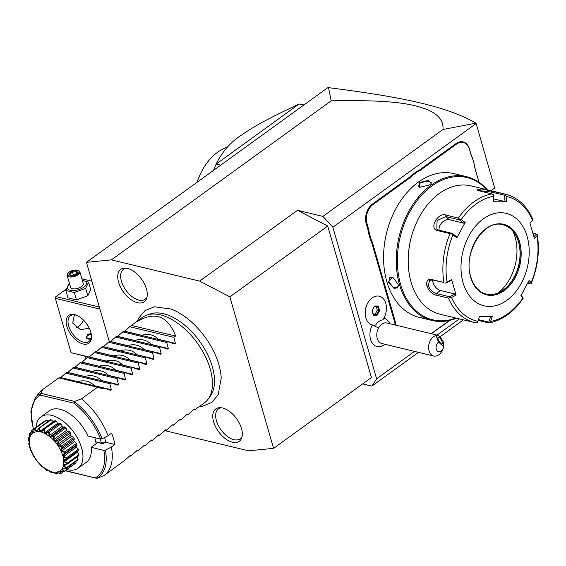<?xml version="1.0" encoding="UTF-8"?>
<svg xmlns="http://www.w3.org/2000/svg" width="566" height="566" viewBox="0 0 566 566"><rect width="100%" height="100%" fill="white"/><g stroke="black" fill="none" stroke-linecap="round" stroke-linejoin="round"><path stroke-width="0.85" d="M164.727 430.62L248.637 450.812L273.59 448.357L229.86 296.853L199.656 281.118L111.396 259.879L86.442 262.334L109.288 341.489M137.46 320.95L138.663 318.17L144.981 310.607L154.461 306.779L171.18 309.064A55.815 30.988 54.1 0 1 218.879 364.702A55.815 30.988 54.1 0 1 221.214 378.208L218.158 394.799L211.564 402.61L202.402 406.247L199.388 406.522M146.431 288.915A20.008 11.108 54.1 0 1 146.792 298.013A20.008 11.108 54.1 0 1 133.109 300.949A20.008 11.108 54.1 0 1 118.57 282.215A20.008 11.108 54.1 0 1 125.143 268.1A20.008 11.108 54.1 0 1 146.431 288.915M241.463 428.483A20.008 11.108 54.1 0 1 241.824 437.575A20.008 11.108 54.1 0 1 228.14 440.518A20.008 11.108 54.1 0 1 213.601 421.776A20.008 11.108 54.1 0 1 220.174 407.662A20.008 11.108 54.1 0 1 241.463 428.483M491.033 190.707L494.705 188.046L476.013 123.133L442.966 129.508C443.673 121.053 438.565 114.466 427.634 109.74C414.602 104.788 396.865 99.482 331.167 100.833L328.549 87.645L327.537 87.857L86.442 262.334M476.091 123.565L332.858 227.221L322.889 216.403L297.518 210.297L327.721 226.025L371.452 377.536L273.59 448.357M414.51 351.387L376.609 378.817L332.858 227.221M459.408 318.899L437.044 335.079M379.298 296.209L379.277 296.202A14.787 10.322 103.5 0 0 366.818 305.003A14.787 10.322 103.5 0 0 365.261 311.449A14.787 10.322 103.5 0 0 372.357 324.955L372.378 324.962A14.787 10.322 103.5 0 0 375.675 324.997A13.188 9.205 103.5 0 1 382.828 319.825A14.787 10.322 103.5 0 0 379.298 296.209A14.787 10.322 103.5 0 0 379.277 296.202A14.787 10.322 103.5 0 0 365.799 308.166A14.787 10.322 103.5 0 0 372.378 324.962A14.61 10.195 103.5 0 0 372.35 325.04A14.61 10.195 103.5 0 0 371.112 341.008A14.61 10.195 103.5 0 0 381.335 346.243L385.135 344.319M365.261 311.449L365.311 310.854A12.176 8.497 -76.5 0 1 366.584 305.548L366.818 305.003M390.08 323.78L387.576 320.335A14.61 10.195 103.5 0 0 383.889 318.127M470.749 153.796L470.735 153.45A27.196 18.982 103.5 0 0 472.412 157.765L472.433 158.155A27.727 19.35 -76.5 0 1 470.749 153.796L469.433 149.254A13.994 9.771 103.5 0 0 456.543 144.082L456.047 143.545L420.439 169.312A27.196 18.982 103.5 0 1 416.718 171.456L411.489 175.241A27.196 18.982 103.5 0 1 408.022 178.297L372.421 204.064A14.525 10.138 -76.5 0 0 366.223 223.591L367.539 228.14A27.196 18.982 103.5 0 1 368.501 232.966L370.419 239.616A27.196 18.982 103.5 0 1 372.095 243.932L394.311 320.901A27.196 18.982 103.5 0 1 395.181 325.004M456.047 143.545A14.525 10.138 -76.5 0 1 469.426 148.908L470.735 153.45M472.412 157.765L474.329 164.416A27.196 18.982 103.5 0 0 475.291 169.248L479.055 182.28M449.892 320.335A27.196 18.982 103.5 0 0 449.163 320.837L431.37 333.714M463.398 319.861L439.824 336.919M418.5 352.349L371.869 386.097L376.609 378.817M371.869 386.097L362.679 383.882M442.966 129.508L322.889 216.403M331.167 100.833L111.396 259.879M297.518 210.297L199.656 281.118M327.721 226.025L229.86 296.853M494.705 188.046L476.013 123.133M328.549 87.645C404.548 97.38 446.673 106.528 475.949 123.091M443.68 342.48A10.563 7.372 -76.5 0 1 443.73 345.119L443.603 346.654L438.558 342.097A5.278 3.686 103.5 0 0 436.924 350.531A5.278 3.686 103.5 0 0 443.079 348.614A5.278 3.686 103.5 0 0 443.603 346.654L443.68 342.48C441.282 338.199 439.159 335.751 437.299 335.143L386.819 322.995A10.563 7.372 103.5 0 0 378.527 328.004A15.841 4.033 -151.6 0 0 372.35 325.04M443.079 348.614L442.619 349.724A10.563 7.372 -76.5 0 1 442.011 351.005A10.563 7.372 -76.5 0 1 433.719 356.007L381.873 343.534A10.563 7.372 -76.5 0 1 378.527 328.004M433.719 356.007A10.563 7.372 -76.5 0 1 430.365 340.477A10.563 7.372 -76.5 0 1 435.983 335.518L438.558 342.097M437.299 335.143L435.983 335.518M439.534 337.725A3.962 1.245 -120.6 0 1 441.961 341.305A3.962 1.245 -120.6 0 1 442.209 343.986A3.962 1.245 -120.6 0 1 440.857 343.428A3.962 1.245 -120.6 0 1 438.438 339.848A3.962 1.245 -120.6 0 1 438.183 337.166A3.962 1.245 -120.6 0 1 439.534 337.725M378.3 306.022L374.508 305.987L372.039 310.55L373.369 315.149L377.161 315.177L379.63 310.614L378.3 306.022L377.579 306.503L374.451 306.475M374.331 306.482L377.579 306.503M374.508 305.987L374.267 306.475L374.508 305.987M379.63 310.614L378.732 310.515L377.579 306.51M377.161 315.177L376.581 314.498L378.732 310.515L377.31 310.168L376.248 306.496M373.369 315.149L373.27 314.47L373.369 315.149M373.312 314.137L375.152 314.151L377.31 310.168M375.152 314.151L376.581 314.498L373.404 314.47M456.543 144.082L420.941 169.85A27.727 19.35 -76.5 0 1 417.177 172.022L416.718 171.456M472.433 158.155L474.329 164.416M478.949 182.202L475.306 169.595A27.727 19.35 -76.5 0 1 474.329 164.72M431.172 333.671L449.404 320.476A27.727 19.35 -76.5 0 1 449.454 320.434M370.419 239.616L371.133 239.404A27.727 19.35 -76.5 0 1 372.817 243.762L395.033 320.738A27.727 19.35 -76.5 0 1 395.959 325.195M371.133 239.404L369.237 232.838L368.501 232.966M411.489 175.241L412.02 175.757A27.727 19.35 -76.5 0 1 408.518 178.835L372.916 204.602A13.994 9.771 103.5 0 0 366.945 223.421L368.261 227.971A27.727 19.35 -76.5 0 1 369.237 232.838M412.02 175.757L417.177 172.022M391.594 217.712A73.148 51.053 103.5 0 0 391.559 217.797A73.148 51.053 103.5 0 0 383.882 249.691A73.148 51.053 103.5 0 0 383.875 249.783M487.368 189.822A73.941 51.605 103.5 0 0 466.632 176.684L453.939 173.628A73.941 51.605 103.5 0 0 391.63 217.627A73.941 51.605 103.5 0 0 383.868 249.875A73.941 51.605 103.5 0 0 386.819 281.571A73.941 51.605 103.5 0 0 419.342 317.406A73.941 51.605 103.5 0 0 425.823 318.354M388.198 281.903L392.747 277.199L398.131 284.295L398.45 285.971L394.445 288.851L388.198 281.903L388.927 281.734L389.811 277.375L392.96 277.305M466.632 176.684A73.941 51.605 103.5 0 0 411.432 206.816A73.941 51.605 103.5 0 0 399.511 284.627A73.941 51.605 103.5 0 0 432.028 320.455A73.941 51.605 103.5 0 0 456.479 318.191M419.739 182.5L428.554 180.313L431.165 183.483L429.665 184.884L419.611 187.396L419.739 182.5L420.234 183.037L426.913 181.007L431.228 182.493L430.959 183.731M398.422 285.724L397.558 288.073L392.945 287.153L388.927 281.734M486.703 189.66A73.148 51.053 103.5 0 0 421.429 195.369A73.148 51.053 103.5 0 0 400.594 284.373A73.148 51.053 103.5 0 0 455.807 318.028M448.456 298.119L451.527 297.497A64.057 44.707 103.5 0 0 477.867 321.311L477.435 322.585L475.773 322.818A66.017 46.072 -76.5 0 1 474.803 322.606A66.017 46.072 -76.5 0 1 448.456 298.119L435.848 295.084C431.808 293.839 428.83 290.839 426.913 286.071C426.071 281.295 427.542 279.088 431.334 279.448L443.942 282.484A66.017 46.072 -76.5 0 1 450.027 233.602L437.419 230.574C428.667 228.848 437.744 212.179 445.81 215.045L458.418 218.08A66.017 46.072 -76.5 0 1 491.826 193.905L479.218 190.869L476.855 189.858L481.666 188.938L504.731 194.018A66.017 46.072 -76.5 0 1 505.7 194.237L471.025 185.889A66.017 46.072 103.5 0 0 415.387 225.176L415.161 225.728A63.378 44.233 103.5 0 0 408.51 253.363A63.378 44.233 103.5 0 0 408.482 253.66M415.387 225.176A66.017 46.072 103.5 0 0 408.461 253.964A66.017 46.072 103.5 0 0 411.1 282.264A66.017 46.072 103.5 0 0 440.136 314.257L475.773 322.818M505.7 194.237C517.883 197.463 526.967 205.918 532.946 219.587L532.535 220.195A64.057 44.707 103.5 0 0 506.188 196.374L504.731 194.018M529.981 223.195L533.016 219.771M488.677 322.931L489.484 322.691L488.677 322.931L478.164 320.398M450.027 233.602L451.76 233.638L452.934 234.918A64.057 44.707 103.5 0 0 447.062 282.045L451.633 279.682L456.097 295.141L455.064 294.016L449.708 296.782L449.821 297.631M449.708 296.782L436.252 293.542C432.657 292.445 430.026 289.842 428.356 285.731L429.523 280.432L432.332 279.972L443.942 282.484M447.062 282.045L445.612 283.021M491.826 193.905L493.354 194.704L493.439 196.268A64.057 44.707 103.5 0 0 461.226 219.58L465.146 222.466L456.847 237.812L456.592 236.694L452.001 233.305L451.76 233.638M452.001 233.305L438.544 230.072L436.839 229.173L437.072 220.535L445.831 216.594L459.288 219.827L459.599 219.134L458.418 218.08M461.226 219.58L459.599 219.134M506.188 196.374L506.52 201.864L493.764 201.758L493.354 194.704M477.838 190.445L491.139 192.008L504.596 195.242L505.41 194.81M506.52 201.864L493.623 198.942M504.596 195.242L504.985 201.673M528.453 281.776L530.193 283.934L531.078 283.764L531.127 282.774A64.057 44.707 103.5 0 0 536.993 235.647L534.389 238.484L529.925 223.025L532.535 220.195M527.137 236.411A47.53 33.175 103.5 0 0 483.357 218.858A47.53 33.175 103.5 0 0 463.087 282.767A47.53 33.175 103.5 0 0 506.867 300.313A47.53 33.175 103.5 0 0 527.137 236.411M456.847 237.812L452.934 234.918M493.764 201.758L493.439 196.268M532.974 233.213L536.412 234.034L533.929 236.73M536.993 235.647L537.247 234.451C539.865 250.894 537.841 267.272 531.17 283.58L531.078 283.764M536.412 234.034L537.233 234.374M530.193 283.934L527.661 283.325M521.144 295.233L523.246 298.261M490.722 316.217L488.805 322.096L489.484 322.691L490.623 321.424A64.057 44.707 103.5 0 0 522.835 298.112L520.876 295.7L529.175 280.354L531.127 282.774M488.805 322.096L478.426 319.599M477.867 321.311L479.501 316.302L492.257 316.408L490.623 321.424M456.097 295.141L451.527 297.497M455.064 294.016L440.461 290.5A7.924 4.401 54.1 0 1 432.65 280.043M445.789 283.205L451.144 280.439L451.633 279.682M486.229 294.115A35.651 24.883 103.5 0 0 501.193 291.363A35.651 24.883 103.5 0 0 518.498 242.05A35.651 24.883 103.5 0 0 514.989 234.055A35.651 24.883 103.5 0 0 502.905 224.794M512.909 231.211A41.99 29.305 -76.5 0 1 515.131 237.126A41.99 29.305 -76.5 0 1 498.052 292.955M439.138 230.213A7.924 5.306 132.1 0 1 441.954 222.608A7.924 5.306 132.1 0 1 449.27 219.7L463.879 223.216L459.288 219.827M465.146 222.466L463.879 223.216M419.894 187.48L418.543 186.157L420.234 183.037M303.935 104.936L303.595 104.859A105.63 73.722 -76.5 0 0 299.152 103.995L303.723 105.092M213.488 170.394A105.63 73.722 -76.5 0 1 214.578 167.713A105.63 73.722 -76.5 0 1 216.17 164.048C222.219 151.723 230.539 142.144 241.144 135.316C253.292 126.968 264.287 120.388 299.152 103.995L216.17 164.048L220.74 165.145M197.159 182.21A50.834 35.481 -76.5 0 1 199.211 176.656A50.834 35.481 -76.5 0 1 227.426 147.153M199.211 176.656L198.631 178.042A44.233 30.868 103.5 0 0 197.039 182.302M89.145 357.026L71.04 352.668L55.362 298.367L99.941 309.093M66.88 326.405A17.164 9.53 54.1 0 1 76.488 315.198A17.164 9.53 54.1 0 1 90.779 332.157A17.164 9.53 54.1 0 1 91.473 335.907A17.164 9.53 54.1 0 1 81.462 343.477A17.164 9.53 54.1 0 1 66.88 326.405M71.04 352.668L87.949 356.934M81.893 278.819L91.897 281.224M99.347 307.041L55.928 296.591L66.208 289.155M55.928 296.591L55.185 297.369L55.362 298.367M76.085 327.721A12.544 8.752 103.5 0 0 83.407 320.009M89.23 328.153L80.528 329.723L72.689 323.087L74.394 314.83M91.423 335.313A15.841 8.794 54.1 0 1 89.011 341.475A15.841 8.794 54.1 0 1 77.896 339.296A15.841 8.794 54.1 0 1 68.684 325.981A15.841 8.794 54.1 0 1 70.432 315.8A15.841 8.794 54.1 0 1 77.033 315.432M90.928 338.822L86.223 337.626L87.532 334.633L91.112 333.452M86.853 336.629A5.547 2.512 -16.1 0 0 86.768 336.749A5.547 2.512 -16.1 0 0 86.336 337.937M91.232 334.053A5.278 2.391 -16.1 0 0 87.963 335.532A5.278 2.391 -16.1 0 0 86.938 336.515A5.278 2.391 -16.1 0 0 89.704 339.14M82.311 280.283L88.551 282.201L90.687 289.608L87.815 295.777L76.452 299.909L67.962 297.865L65.826 290.464L68.698 284.288L69.583 283.785M82.381 280.517A9.82 4.443 163.9 0 1 83.789 287.153A9.82 4.443 163.9 0 1 70.559 290.351A9.82 4.443 163.9 0 1 69.696 284.182M88.551 282.201L85.678 288.377L74.316 292.502L65.826 290.464M79.863 271.8A6.601 2.986 -16.1 0 1 78.115 274.736A6.601 2.986 163.9 0 1 71.514 277.015A6.601 2.986 163.9 0 1 67.177 275.465L70.609 287.337A6.601 2.986 -16.1 0 0 74.938 288.886A6.601 2.986 -16.1 0 0 81.546 286.615A6.601 2.986 -16.1 0 0 83.294 283.679L79.863 271.8A6.601 2.986 -16.1 0 0 78.568 270.598A6.601 2.986 -16.1 0 0 78.207 270.477M85.678 288.377L87.815 295.777M74.316 292.502L76.452 299.909M67.177 275.465A6.601 2.986 163.9 0 1 67.637 273.753L68.062 273.173A5.943 2.688 163.9 0 1 69.222 272.069A5.943 2.688 -16.1 0 1 77.903 270.336L78.568 270.598M77.903 270.336A5.943 2.688 -16.1 0 1 77.492 274.064A5.943 2.688 163.9 0 1 70.177 276.095A5.943 2.688 163.9 0 1 68.062 273.173M74.606 274.885L77.761 272.6L76.516 270.781L72.115 271.241L68.953 273.527L70.205 275.352L74.563 275.161M77.761 272.6L77.195 273.258L77.761 272.6M70.205 275.352L70.899 275.55L70.205 275.352M68.953 273.527L70.828 275.401M72.115 271.241L72.49 272.126L69.88 274.015M76.516 270.781L76.155 271.744L72.49 272.126L73.297 274.942M76.608 273.307L76.155 271.744L77.018 273.003M84.794 356.177L85.565 358.851M195.914 408.878L204.397 402.893A52.815 29.319 -125.9 0 0 208.147 399.129A52.815 29.319 -125.9 0 0 210.205 368.961A52.815 29.319 -125.9 0 0 147.217 314.944L150.719 313.819A51.648 28.675 54.1 0 1 212.321 366.648A51.648 28.675 54.1 0 1 210.304 396.158A51.648 28.675 54.1 0 1 209.165 397.565M147.217 314.944A52.815 29.319 -125.9 0 0 142.469 317.328L129.713 326.709L124.669 331.336M58.8 377.89L42.783 389.479A52.815 29.319 -125.9 0 0 42.294 389.825L58.8 377.89L97.543 387.215L81.525 398.804A52.815 29.319 -125.9 0 1 108.113 435.728L111.665 433.153A52.815 29.319 -125.9 0 1 113.589 438.883A52.815 29.319 -125.9 0 1 114.933 444.466L105.644 442.23A39.613 21.989 54.1 0 0 104.632 437.518M97.543 387.215L102.665 388.835L103.734 388.071L110.596 390.299L111.353 389.755L109.783 383.684L110.851 382.92L117.714 385.149L118.471 384.604L116.9 378.534L117.969 377.77L124.831 379.998L125.588 379.453L124.018 373.383L125.079 372.612L131.949 374.848L132.699 374.303L131.135 368.233L132.196 367.461L139.066 369.697L139.816 369.152L138.253 363.082L139.314 362.311L146.184 364.546L146.934 364.002L145.37 357.931L146.431 357.16L153.301 359.396L154.051 358.851L152.487 352.781L153.549 352.01L160.419 354.245L161.169 353.7L159.605 347.63L160.666 346.859L167.536 349.095L168.286 348.55L166.722 342.48L167.784 341.708L174.653 343.944L175.403 343.399L173.84 337.329L175.616 336.041C167.543 314.937 153.811 310.635 134.432 323.144M167.784 341.708L123.657 331.089L117.551 336.487M160.666 346.859L116.539 336.239L110.434 341.638M153.549 352.01L109.422 341.39L103.316 346.788M146.431 357.16L102.305 346.548L96.199 351.939M139.314 362.311L95.187 351.698L89.081 357.089M132.196 367.461L88.07 356.849L81.964 362.24M125.079 372.612L80.952 361.999L74.853 367.391M117.969 377.77L73.835 367.15L67.736 372.541M110.851 382.92L66.717 372.301L60.619 377.692M103.734 388.071L59.6 377.451L58.942 377.925M42.294 389.825A52.815 29.319 -125.9 0 0 38.545 393.589L35.092 398.344A50.954 28.286 54.1 0 1 40.342 393.681L40.787 393.292L74.627 401.435L81.525 398.804M42.783 389.479L40.787 393.292M74.627 401.435L74.783 401.966L73.757 403.133L40.526 395.139L40.342 393.681M65.38 470.601L96.828 478.362L65.175 470.742M114.933 444.466L111.375 447.041L105.389 450.112L103.833 450.373L91.133 447.317A31.689 17.588 54.1 0 1 86.499 462.139L78.115 468.209A31.689 17.588 -125.9 0 0 78.469 439.931A31.689 17.588 -125.9 0 0 51.697 415.387A31.689 17.588 54.1 0 0 40.957 416.866A31.689 17.588 54.1 0 0 36.153 427.167M40.957 416.866L49.341 410.796A31.689 17.588 54.1 0 1 87.864 436.004L100.571 439.06L102.128 438.799L108.113 435.728M91.133 447.317L96.114 443.737L95.887 441.841L101.243 443.419L103.38 443.404L105.644 442.23M96.114 443.737L97.699 442.57M101.243 443.419L101.293 442.838L104.774 442.86M100.309 439.004A39.613 21.989 54.1 0 1 101.293 442.838M95.887 441.841L101.13 443.107M94.791 437.674A31.689 17.588 54.1 0 1 94.947 438.19A31.689 17.588 54.1 0 1 96.093 443.73M78.115 468.209A31.689 17.588 -125.9 0 1 67.368 469.688A31.689 17.588 54.1 0 1 66.823 469.547M66.017 468.372A26.199 14.539 -125.9 0 0 66.081 468.216C64.142 466.575 63.364 465.634 63.746 465.408C63.512 465.019 64.588 464.516 66.958 463.887A26.199 14.539 -125.9 0 0 66.972 463.695C64.68 462.196 63.682 461.269 63.979 460.929C63.647 460.533 64.517 459.733 66.583 458.538A26.199 14.539 -125.9 0 0 66.54 458.318C64 457.102 62.826 456.274 63.024 455.835C62.621 455.453 63.251 454.406 64.92 452.687A26.199 14.539 -125.9 0 0 64.828 452.453C62.154 451.64 60.866 450.975 60.958 450.472C60.491 450.147 60.859 448.895 62.069 446.73A26.199 14.539 -125.9 0 0 61.942 446.503C59.26 446.185 57.916 445.753 57.916 445.209C57.407 444.961 57.513 443.581 58.241 441.07A26.199 14.539 -125.9 0 0 58.079 440.864C54.074 442.004 52.61 440.412 53.692 436.103A26.199 14.539 -125.9 0 0 53.508 435.926C51.195 436.754 49.95 436.902 49.773 436.372C49.27 436.336 48.924 434.936 48.726 432.155A26.199 14.539 -125.9 0 0 48.534 432.028C46.568 433.422 45.464 433.881 45.23 433.4C44.778 433.492 44.261 432.198 43.688 429.509A26.199 14.539 -125.9 0 0 43.497 429.431C41.368 433.054 39.839 432.693 38.92 428.328A26.199 14.539 -125.9 0 0 38.743 428.313C37.681 430.641 37.009 431.653 36.733 431.356C36.436 431.688 35.771 430.804 34.745 428.71A26.199 14.539 -125.9 0 0 34.597 428.759L33.359 432.424C33.153 432.849 32.517 432.247 31.448 430.62A26.199 14.539 -125.9 0 0 31.342 430.719L30.889 434.815L29.248 433.924A26.199 14.539 -125.9 0 0 29.191 434.08L29.489 438.367L28.307 438.409A26.199 14.539 -125.9 0 0 28.3 438.6L29.255 442.845L28.689 443.758A26.199 14.539 -125.9 0 0 28.725 443.977L30.352 449.609A26.199 14.539 -125.9 0 0 30.444 449.843L33.196 455.573A26.199 14.539 -125.9 0 0 33.33 455.793L37.023 461.226A26.199 14.539 -125.9 0 0 37.193 461.432L41.58 466.2A26.199 14.539 -125.9 0 0 41.764 466.37L46.546 470.141A26.199 14.539 -125.9 0 0 46.737 470.268L47.997 470.374L51.584 472.794A26.199 14.539 -125.9 0 0 51.775 472.865L52.914 472.242L56.352 473.968A26.199 14.539 -125.9 0 0 56.522 473.983L56.494 472.419L60.527 473.586A26.199 14.539 -125.9 0 0 60.675 473.544C59.642 472.072 59.373 471.344 59.869 471.351L63.824 471.676A26.199 14.539 -125.9 0 0 63.93 471.577C62.423 469.943 61.892 469.072 62.345 468.959C62.196 468.62 63.427 468.429 66.017 468.372L63.067 468.712L62.578 469.469L64.375 471.195L76.042 462.755A26.199 14.539 54.1 0 1 75.504 463.271L63.845 471.711L60.682 471.301L59.932 471.74L61.199 473.275L63.427 471.662M76.042 462.755A5.49 3.049 -125.9 0 0 75.78 461.516M66.958 463.887L64.354 464.962L64.142 465.988L66.427 467.735L78.094 459.295A26.199 14.539 54.1 0 1 77.79 460.059L66.13 468.507M78.094 459.295A5.49 3.049 -125.9 0 0 76.983 457.003M66.583 458.538L66.894 458.807L66.272 459.38L64.439 460.314L64.531 461.531L67.22 463.137L78.886 454.696A26.199 14.539 54.1 0 1 78.837 455.658L67.17 464.106M78.886 454.696A5.49 3.049 -125.9 0 0 77.231 452.34A23.977 13.308 -125.9 0 0 77.174 451.491M66.272 459.38L78.158 450.777A5.49 3.049 -125.9 0 0 78.561 450.366A26.199 14.539 54.1 0 0 78.356 449.27A5.49 3.049 -125.9 0 0 76.41 447.218A23.977 13.308 -125.9 0 0 76.035 445.902A5.49 3.049 -125.9 0 0 76.233 445.76A5.49 3.049 -125.9 0 0 76.99 444.536A26.199 14.539 54.1 0 0 76.544 443.383A5.49 3.049 -125.9 0 0 74.443 441.777A23.977 13.308 -125.9 0 0 73.792 440.426A5.49 3.049 -125.9 0 0 74.231 438.572A26.199 14.539 54.1 0 0 73.573 437.44A5.49 3.049 -125.9 0 0 71.457 436.393A23.977 13.308 -125.9 0 0 70.587 435.105A5.49 3.049 -125.9 0 0 70.467 432.877A26.199 14.539 54.1 0 0 69.646 431.844A5.49 3.049 -125.9 0 0 67.665 431.419A23.977 13.308 -125.9 0 0 66.625 430.294A5.49 3.049 -125.9 0 0 65.96 427.839A26.199 14.539 54.1 0 0 65.026 426.976A5.49 3.049 -125.9 0 0 63.314 427.21A23.977 13.308 -125.9 0 0 62.182 426.318A5.49 3.049 -125.9 0 0 61.022 423.807A26.199 14.539 54.1 0 0 60.038 423.17A5.49 3.049 -125.9 0 0 59.197 423.495L47.112 432.233L60.038 423.17M58.553 423.962A23.977 13.308 -125.9 0 0 57.555 423.446A5.49 3.049 -125.9 0 0 55.97 421.047A26.199 14.539 54.1 0 0 55.015 420.68A5.49 3.049 -125.9 0 0 54.937 420.729A5.49 3.049 -125.9 0 0 54.874 420.786M53.296 421.925A23.977 13.308 -125.9 0 0 53.062 421.875A5.49 3.049 -125.9 0 0 51.173 419.753A26.199 14.539 54.1 0 0 50.296 419.682L38.743 428.313M48.386 421.069A5.49 3.049 -125.9 0 0 46.936 420.014A26.199 14.539 54.1 0 0 46.207 420.241L34.597 428.759M43.9 421.911A5.49 3.049 -125.9 0 0 43.561 421.804L31.901 430.252L32.984 432.162L33.755 431.603M28.689 443.758L29.234 442.683M28.845 443.15L29.227 443.15M28.307 438.409L29.51 437.178M28.569 437.858L29.312 438.501L29.517 437.299M29.248 433.924L31.25 432.268M29.616 433.457L30.592 434.752L31.314 431.561M31.448 430.62L31.901 430.252M32.984 432.162L33.734 431.717L34.547 428.688M34.745 428.71L46.936 420.014M35.276 428.455L36.316 430.903L37.625 429.955M36.316 430.903L37.264 430.811L38.63 428.122M38.92 428.328L51.173 419.753M39.507 428.193L40.363 431.066L53.062 421.875M40.363 431.066L41.445 431.327L43.349 429.12L55.015 420.68M54.937 420.729L43.497 429.431M43.688 429.509L55.97 421.047M44.311 429.488L44.855 432.636L57.555 423.446M44.855 432.636L46.002 433.238L47.112 432.233M48.726 432.155L49.355 432.247L61.022 423.807M48.372 431.61L48.534 432.028M49.355 432.247L49.475 435.509L62.182 426.318M49.475 435.509L50.607 436.4L63.314 427.21M50.607 436.4L53.367 435.417L65.026 426.976M53.692 436.103L54.301 436.287L65.96 427.839M53.367 435.417L53.508 435.926M54.301 436.287L53.919 439.485L66.625 430.294M53.919 439.485L54.959 440.617L67.665 431.419M54.959 440.617L57.98 440.284L69.646 431.844M58.241 441.07L58.807 441.317L70.467 432.877M57.98 440.284L58.079 440.864M58.807 441.317L57.881 444.296L70.587 435.105M57.881 444.296L58.758 445.583L71.457 436.393M58.758 445.583L61.906 445.881L73.573 437.44M62.069 446.73L62.564 447.013L74.231 438.572M61.906 445.881L61.942 446.503M62.564 447.013L61.093 449.616L73.792 440.426M61.093 449.616L61.744 450.975L74.443 441.777M61.744 450.975L64.878 451.824L76.544 443.383M64.92 452.687L65.323 452.977L76.99 444.536M64.878 451.824L64.828 452.453M65.323 452.977L63.328 455.078L63.71 456.415L76.41 447.218M76.233 445.76L63.328 455.078M63.71 456.415L66.689 457.71L78.356 449.27M66.894 458.807L78.561 450.366M66.689 457.71L66.54 458.318M64.531 461.531L77.231 452.34M67.22 463.137L66.972 463.695M64.142 465.988L66.144 464.537M66.427 467.735L66.081 468.216M62.578 469.469L63.625 468.705M64.375 471.195L63.93 471.577M61.199 473.275L60.675 473.544M58.751 472.957L56.402 472.652L57.109 473.834L58.439 472.865M57.109 473.834L56.522 473.983M53.303 472.391L52.213 472.136L52.39 472.836L51.775 472.865M52.213 472.136L52.39 472.836M47.756 470.261L46.737 470.268M62.897 455.849C58.404 443.411 51.032 435.403 40.766 431.83C31.194 430.634 27.684 436.018 30.239 447.989C34.731 460.434 42.103 468.436 52.369 472.016C61.942 473.211 65.451 467.82 62.897 455.849M196.36 408.716L194.739 409.734L194.357 409.062L193.6 409.607L188.683 414.114L187.622 414.885L187.24 414.213L186.483 414.758L181.566 419.265L180.504 420.036L180.122 419.364L173.387 425.186L173.005 424.514L166.27 430.337L165.888 429.665L159.152 435.487L158.77 434.815L152.035 440.638L151.653 439.966L144.917 445.789L144.535 445.117L137.8 450.939L137.418 450.267L130.682 456.09L130.3 455.418L124.626 460.469L104.222 475.39A52.815 29.319 -125.9 0 0 111.375 447.041M96.828 478.362L103.734 475.73A52.815 29.319 -125.9 0 0 104.222 475.39M130.682 456.09L129.671 455.842M137.8 450.939L136.788 450.692M144.917 445.789L143.906 445.541M152.035 440.638L151.023 440.39M159.152 435.487L158.14 435.24M166.27 430.337L165.258 430.089M173.387 425.186L172.375 424.939M180.504 420.036L179.493 419.788M187.622 414.885L186.61 414.637M194.739 409.734L193.728 409.487M94.515 385.849L94.366 385.665C89.845 381.088 84.299 379.751 77.726 381.661L76.969 382.206M65.656 373.065L109.783 383.684M101.632 380.699L101.484 380.515C96.963 375.937 91.416 374.6 84.843 376.51L84.086 377.055M72.773 367.914L116.9 378.534M108.75 375.548L108.601 375.364C104.08 370.787 98.534 369.449 91.961 371.36L91.204 371.904M79.891 362.764L124.018 373.383M115.867 370.397L115.719 370.214C111.198 365.636 105.651 364.299 99.078 366.209L98.321 366.754M87.008 357.613L131.135 368.233M122.985 365.247L122.836 365.063C118.315 360.485 112.768 359.148 106.196 361.058L105.439 361.603M94.126 352.462L138.253 363.082M130.102 360.096L129.947 359.912C125.433 355.335 119.886 353.998 113.306 355.908L112.556 356.453M101.243 347.312L145.37 357.931M137.22 354.946L137.064 354.762C132.55 350.184 127.003 348.847 120.424 350.757L119.674 351.302M108.361 342.161L152.487 352.781M144.337 349.795L144.181 349.611C139.668 345.034 134.121 343.696 127.541 345.607L126.791 346.151M115.478 337.011L159.605 347.63M151.455 344.644L151.299 344.461C146.785 339.883 141.238 338.546 134.658 340.456L133.909 341.001M122.596 331.86L166.722 342.48M158.572 339.494L158.416 339.31C153.902 334.732 148.356 333.395 141.776 335.305L141.026 335.85M129.713 326.709L173.84 337.329M175.616 336.041L131.489 325.422M126.367 268.192A18.487 10.259 -125.9 0 0 121.407 281.182A18.487 10.259 -125.9 0 0 134.177 298.105A18.487 10.259 -125.9 0 0 147.082 296.817M221.398 407.761A18.487 10.259 -125.9 0 0 216.438 420.743A18.487 10.259 -125.9 0 0 229.216 437.667A18.487 10.259 -125.9 0 0 242.114 436.386M420.941 169.85L420.439 169.312M449.404 320.476L449.163 320.837M395.033 320.738L394.311 320.901M372.817 243.762L372.095 243.932M368.261 227.971L367.539 228.14M366.945 223.421L366.223 223.591M372.916 204.602L372.421 204.064M408.518 178.835L408.022 178.297M435.848 295.084L436.252 293.542L440.461 290.5M426.913 286.071L428.356 285.731M431.334 279.448L432.332 279.972M437.419 230.574L438.544 230.072M445.81 215.045L445.831 216.594L449.27 219.7M492.123 190.983L491.139 192.008L490.934 193.692M470.643 277.29A36.309 25.343 103.5 0 0 504.094 290.698A36.309 25.343 103.5 0 0 519.581 241.88A36.309 25.343 103.5 0 0 486.13 228.48A36.309 25.343 103.5 0 0 470.643 277.29M518.675 242.092A35.651 24.883 103.5 0 0 502.99 224.815C484.142 218.603 462.62 252.91 470.82 277C473.756 286.438 478.921 292.155 486.314 294.136A35.651 24.883 103.5 0 0 512.923 279.611A35.651 24.883 103.5 0 0 518.675 242.092M40.526 395.139A49.681 27.578 -125.9 0 0 33.592 429.028M95.307 477.803A49.681 27.578 -125.9 0 0 103.833 450.373M105.389 450.112A50.954 28.286 54.1 0 1 96.814 478.305M100.571 439.06A49.681 27.578 -125.9 0 0 73.757 403.133M74.783 401.966A50.954 28.286 54.1 0 1 102.128 438.799M77.726 381.661L60.739 377.572M111.353 389.755L94.366 385.665M84.843 376.51L67.856 372.421M118.471 384.604L101.484 380.515M91.961 371.36L74.974 367.27M125.588 379.453L108.601 375.364M99.078 366.209L82.091 362.12M132.699 374.303L115.719 370.214M106.196 361.058L89.209 356.969M139.816 369.152L122.836 365.063M113.306 355.908L96.326 351.819M146.934 364.002L129.947 359.912M120.424 350.757L103.444 346.668M154.051 358.851L137.064 354.762M127.541 345.607L110.561 341.517M161.169 353.7L144.181 349.611M134.658 340.456L117.671 336.367M168.286 348.55L151.299 344.461M141.776 335.305L124.789 331.216M175.403 343.399L158.416 339.31M374.501 306.376L372.265 310.522L373.461 314.654M432.028 320.455L419.342 317.406M408.461 253.964L408.51 253.363M489.144 322.96C502.318 320.299 513.68 312.078 523.225 298.289M214.578 167.713L213.446 170.43M70.474 275.239L74.528 274.814L77.386 272.741M210.304 396.158L208.147 399.129M33.352 429.198L30.833 411.73L35.092 398.344"/></g></svg>
